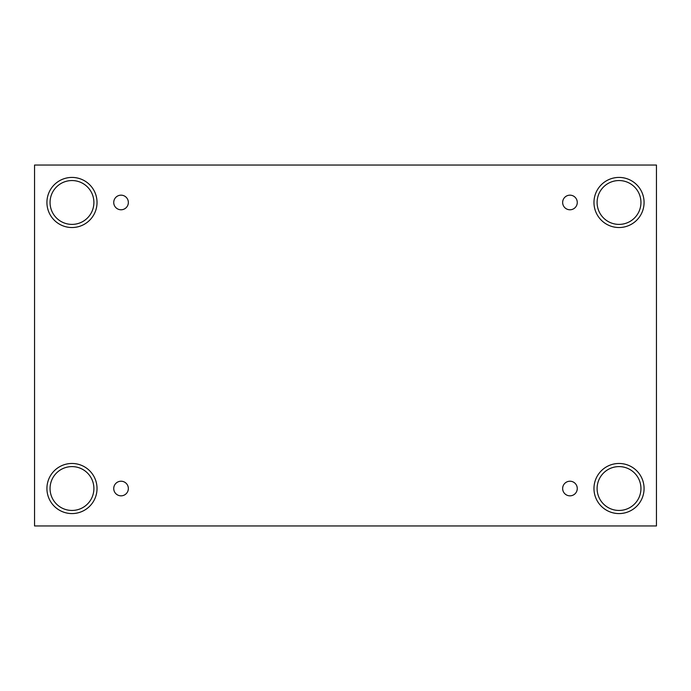 <?xml version="1.0" encoding="UTF-8"?>
<svg xmlns="http://www.w3.org/2000/svg" width="691" height="691" viewBox="0 0 691 691"><rect width="100%" height="100%" fill="white"/><g stroke="black" fill="none" stroke-linecap="round" stroke-linejoin="round"><path stroke-width="1.04" d="M656.45 165.045L34.55 165.045L34.55 525.955L656.45 525.955L656.45 165.045M121.046 495.836A7.307 7.307 0 0 1 114.715 484.875A7.307 7.307 0 0 1 127.369 484.875A7.307 7.307 0 0 1 121.046 495.836M569.954 495.836A7.307 7.307 0 0 1 563.631 484.875A7.307 7.307 0 0 1 576.285 484.875A7.307 7.307 0 0 1 569.954 495.836M569.954 209.779A7.307 7.307 0 0 1 563.631 198.818A7.307 7.307 0 0 1 576.285 198.818A7.307 7.307 0 0 1 569.954 209.779M121.046 209.779A7.307 7.307 0 0 1 114.715 198.818A7.307 7.307 0 0 1 127.369 198.818A7.307 7.307 0 0 1 121.046 209.779M619.024 513.577A25.057 25.057 0 0 1 597.326 475.995A25.057 25.057 0 0 1 640.721 475.995A25.057 25.057 0 0 1 619.024 513.577M71.976 513.577A25.057 25.057 0 0 1 50.279 475.995A25.057 25.057 0 0 1 93.674 475.995A25.057 25.057 0 0 1 71.976 513.577M71.976 227.529A25.057 25.057 0 0 1 50.279 189.947A25.057 25.057 0 0 1 93.674 189.947A25.057 25.057 0 0 1 71.976 227.529M619.024 227.529A25.057 25.057 0 0 1 597.326 189.947A25.057 25.057 0 0 1 640.721 189.947A25.057 25.057 0 0 1 619.024 227.529M597.102 202.472A21.922 21.922 0 0 1 629.985 183.486A21.922 21.922 0 0 1 629.985 221.457A21.922 21.922 0 0 1 597.102 202.472M50.054 202.472A21.922 21.922 0 0 1 82.937 183.486A21.922 21.922 0 0 1 82.937 221.457A21.922 21.922 0 0 1 50.054 202.472M50.054 488.528A21.922 21.922 0 0 1 82.937 469.543A21.922 21.922 0 0 1 82.937 507.514A21.922 21.922 0 0 1 50.054 488.528M597.102 488.528A21.922 21.922 0 0 1 629.985 469.543A21.922 21.922 0 0 1 629.985 507.514A21.922 21.922 0 0 1 597.102 488.528"/></g></svg>
